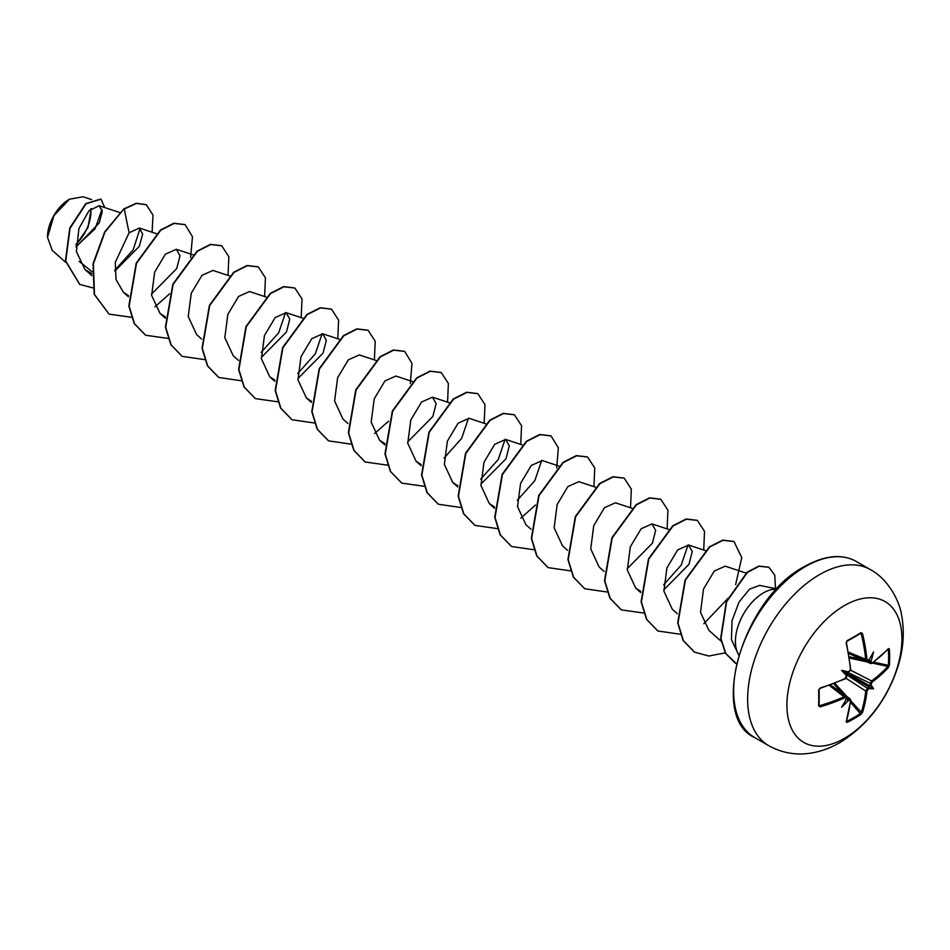 <?xml version="1.0" encoding="UTF-8"?>
<svg xmlns="http://www.w3.org/2000/svg" width="950" height="950" viewBox="0 0 950 950"><rect width="100%" height="100%" fill="white"/><g stroke="black" fill="none" stroke-linecap="round" stroke-linejoin="round"><path stroke-width="1.43" d="M872.254 662.851L870.046 662.411A161.726 101.151 -124.5 0 0 869.915 660.784L871.162 660.832A162.592 101.698 55.5 0 1 871.269 662.281L872.254 662.851A162.462 91.307 -1.3 0 0 888.476 648.541L889.39 649.087A161.037 124.319 30.8 0 1 889.675 657.174A161.037 124.319 30.8 0 1 889.39 665.131L888.333 665.332A160.182 123.654 -149.2 0 0 888.618 657.412A160.182 123.654 -149.2 0 0 888.333 649.384L888.012 649.325M847.459 672.339L848.124 671.84A118.394 44.721 169.7 0 0 841.605 670.356L845.666 672.707L848.124 671.84A162.592 85.334 -4.2 0 0 849.443 671.187L850.428 669.394A162.462 91.307 -118.7 0 0 846.153 642.984L847.079 640.704A161.037 42.809 -18.8 0 0 854.216 636.69A161.037 42.809 -18.8 0 0 860.973 632.676L860.617 633.377A160.182 42.584 161.2 0 1 854.181 637.201M844.408 738.376A81.32 46.954 -60 0 1 786.909 705.185A81.32 46.954 -60 0 1 844.408 605.589A81.32 46.954 -60 0 1 901.906 638.78A81.32 46.954 -60 0 1 844.408 738.376M860.973 632.676L862.493 633.543L860.011 633.804M862.493 633.543A162.462 96.223 58.7 0 1 867.006 659.822L867.896 660.903L866.4 661.081L868.704 660.357M871.162 660.832A118.394 116.612 132.4 0 0 873.549 651.914A118.394 20.009 122.2 0 1 869.179 659.68L868.704 660.084M889.39 665.131L888.476 667.422A0.867 0.618 -138.1 0 0 887.727 666.437L888.333 665.332L873.668 662.126M888.476 667.422A162.462 96.223 -178.7 0 1 872.254 681.993L871.269 683.786A162.592 101.698 55.5 0 1 871.162 685.14L869.915 685.306A161.726 101.151 -124.5 0 0 870.046 683.81L871.601 680.936A161.595 95.701 1.3 0 0 887.727 666.437L872.385 663.076M846.581 721.074L846.794 721.323A160.182 123.654 29.2 0 0 860.617 713.343L861.27 712.274A161.595 95.712 -121.3 0 0 865.759 691.054L867.469 688.263A161.726 101.151 4.5 0 0 868.704 687.408L869.179 688.572A118.394 51.882 68.2 0 0 873.549 688.809A118.394 51.882 171.8 0 0 871.162 685.14M846.307 674.595L867.469 688.263L868.062 689.344L867.006 691.089A162.462 96.223 58.7 0 1 862.493 712.429L860.973 714.364A161.037 124.319 -150.8 0 1 854.216 718.592A161.037 124.319 -150.8 0 1 847.079 722.38L846.153 721.869A162.462 91.307 -118.7 0 0 850.428 700.661L849.443 700.091A162.592 101.698 -175.5 0 1 848.124 700.72L847.459 699.663A161.726 101.151 4.5 0 0 848.932 698.962L850.428 700.661M69.196 199.357A30.685 17.718 120 0 0 47.5 236.942A30.685 17.718 120 0 0 47.5 237.132M91.639 199.595L83.066 196.769L69.504 199.191L53.948 215.614L47.5 237.322L52.214 250.337L65.681 262.366M776.886 588.917L759.632 585.402L749.502 589.154L738.981 602.134L732.034 620.659L731.441 639.611L738.708 655.037M738.768 654.823A39.627 22.871 -60 0 1 763.444 592.883A39.627 22.871 -60 0 1 776.72 589.083M92.055 271.688L79.076 261.309M76.059 246.964L99.239 222.906L102.268 211.411L99.168 205.734L88.968 210.734L78.909 228.594L76.404 251.596L85.001 269.551L91.924 273.659M114.819 271.118L139.353 246.252L142.631 234.092L139.341 228.047L129.093 232.774L115.282 262.378L116.019 279.538L123.417 292.315L128.476 295.616M151.513 294.096L176.7 268.613L179.989 255.752L176.344 249.304L165.407 254.172L154.66 272.163L151.644 295.402L160.004 313.441L165.371 316.884M229.805 275.987L212.931 270.429L202.006 275.298L191.247 293.277L188.231 316.54L196.602 334.566L201.614 339.043M266.036 296.994L249.518 291.555L238.581 296.436L227.834 314.402L224.829 337.654L233.189 355.692L238.509 360.442M261.286 357.473L286.484 331.966L289.762 319.129L286.116 312.681L275.168 317.561L264.433 335.54L261.416 358.779L269.776 376.817L274.835 380.119M297.884 378.599L323.071 353.103L326.349 340.266L322.703 333.806L311.766 338.687L301.019 356.666L298.003 379.905L306.375 397.943L311.434 401.244M375.808 360.371L359.29 354.932L348.353 359.812L337.606 377.779L334.602 401.031L342.962 419.069L347.985 423.546M412.395 381.496L395.889 376.058L384.952 380.926L374.205 398.893L371.189 422.156L379.549 440.194L384.916 443.626M407.645 441.976L432.832 416.492L436.121 403.643L432.476 397.183L421.539 402.052L410.792 420.031L407.776 443.282L416.147 461.32L421.206 464.621M485.949 423.866L469.062 418.309L458.126 423.178L447.379 441.156L444.363 464.407L452.734 482.446L457.793 485.747M480.831 484.227L506.029 458.719L509.295 445.883L505.661 439.434L494.713 444.315L483.966 462.306L480.961 485.533L489.321 503.571L494.38 506.872M558.766 465.999L542.248 460.56L531.311 465.429L520.564 483.407L517.548 506.659L525.908 524.697L530.931 529.174M595.353 487.124L578.835 481.674L567.898 486.554L557.151 504.533L554.135 527.784L562.507 545.822L567.53 550.299M631.94 508.25L615.434 502.799L604.497 507.68L593.75 525.647L590.734 548.898L599.094 566.936M627.19 568.729L652.389 543.222L655.666 530.397L652.021 523.925L641.084 528.806L630.337 546.784L627.321 570.024L635.681 588.074L640.739 591.375M663.789 589.855L688.976 564.347L692.253 551.511L688.607 545.062L677.671 549.931L666.924 567.91L663.908 591.161L672.279 609.199L677.303 613.676M746.118 573.076L725.206 566.176L714.269 571.057L703.523 589.036L700.506 612.287L708.866 630.325L721.121 641.262M688.061 544.908L681.209 565.107L663.67 584.773M541.702 460.406L534.838 480.617L517.299 500.27M505.103 439.292L498.251 459.491L480.712 479.144M468.516 418.154L461.652 438.378L444.125 458.019M322.157 333.652L315.305 353.863L297.754 373.516M285.558 312.526L278.706 332.738L261.167 352.391M140.113 228.392L133.166 249.826L114.796 270.263M102.018 209.297L95.131 228.748L76.048 246.644M76.048 244.958L88.029 227.442L91.259 208.549M129.093 232.774L124.236 209.036L136.491 203.431L146.336 204.761L152.998 215.068L152.095 232.239M92.661 287.838L79.812 284.442L65.74 261.048L70.074 228.237L86.046 203.822L100.973 199.156L104.749 207.575M123.927 208.857L104.678 231.883L93.064 263.72L94.169 294.286L109.084 314.129L94.478 294.464L93.373 263.886L104.975 232.061L123.927 208.857L136.183 203.252L146.181 204.678M79.657 284.347L65.431 260.87L69.766 228.059L85.737 203.644L100.819 199.072M109.084 314.129L131.634 317.324M154.969 306.85L169.587 293.835M190.582 257.462L192.47 236.776L185.131 224.663L174.171 223.416L160.823 230.161L136.527 263.293L129.141 306.185L134.532 323.748L145.671 335.255L168.221 338.449M228.024 275.393L228.843 256.738L221.718 245.789L210.757 244.53L197.422 251.287L173.114 284.406L165.727 327.299L171.119 344.874L182.257 356.381L204.594 359.611M264.611 296.519L265.43 277.863L258.305 266.914L247.344 265.668L234.009 272.413L209.701 305.544L202.314 348.424L207.717 365.999L218.856 377.506L241.181 380.736M301.197 317.644L302.017 298.989L294.904 288.04L283.943 286.781L270.596 293.538L246.299 326.669L238.913 369.55L244.304 387.125L255.443 398.632L277.994 401.826M337.796 338.77L338.604 320.114L331.491 309.166L320.53 307.907L307.183 314.664L282.886 347.795L275.5 390.676L280.891 408.251L292.03 419.758L314.355 422.988M374.383 359.896L375.202 341.24L368.089 330.291L357.129 329.032L343.781 335.789L319.473 368.921L312.087 411.801L317.49 429.376L328.629 440.883L350.954 444.113M374.514 433.592L388.586 421.183M410.329 383.527L411.968 363.28L404.676 351.417L393.716 350.158L380.368 356.915L356.072 390.034L348.686 432.927L354.077 450.502L365.216 462.009L387.766 465.203M447.569 402.147L448.376 383.491L441.263 372.543L430.303 371.284L416.967 378.041L392.659 411.172L385.272 454.064L390.664 471.628L401.814 483.134L424.365 486.317M484.156 423.272L484.975 404.617L477.85 393.668L466.889 392.409L453.554 399.166L429.246 432.286L421.859 475.178L427.262 492.753L438.389 504.26L460.726 507.49M520.742 444.398L521.562 425.742L514.449 414.794L503.488 413.535L490.141 420.292L465.844 453.423L458.458 496.316L463.849 513.879L474.988 525.386L497.313 528.616M520.873 518.094L535.491 505.079M556.688 468.017L558.339 447.782L551.036 435.919L540.075 434.661L526.739 441.418L502.431 474.537L495.045 517.429L500.436 535.004L511.575 546.511L533.9 549.741M593.928 486.649L594.747 467.994L587.622 457.045L576.662 455.786L563.326 462.543L539.018 495.674L531.632 538.555L537.035 556.13L548.174 567.637L570.499 570.867M630.515 507.775L631.334 489.119L624.221 478.171L613.261 476.912L599.913 483.669L575.617 516.788L568.219 559.681L573.622 577.256L584.761 588.763L607.086 591.992M667.114 528.901L667.921 510.245L660.808 499.296L649.847 498.037L636.5 504.794L612.204 537.926L604.817 580.806L610.209 598.381L621.347 609.888L643.898 613.071M703.701 550.026L704.52 531.371L697.395 520.422L686.434 519.163L673.099 525.92L648.791 559.039L641.404 601.932L646.796 619.507L657.934 631.014L680.271 634.244M703.831 623.722L728.234 598.096M735.644 584.63L741.748 557.555L733.982 541.548L723.021 540.289L709.686 547.046L685.377 580.177L677.991 623.057L683.394 640.633L694.533 652.139L708.795 656.023L725.254 652.852M775.509 588.632L774.737 575.154L768.918 567.281L759.157 566.247L747.424 572.423L726.631 601.754L720.967 638.661L725.824 653.505L736.381 663.729M184.977 224.58L173.862 223.238L160.514 229.995L136.218 263.114L128.832 306.007L134.223 323.57L145.516 335.172M221.564 245.706L210.461 244.364L197.113 251.109L172.817 284.24L165.419 327.133L170.822 344.696L182.115 356.298M258.151 266.831L247.047 265.489L233.7 272.246L209.404 305.366L202.018 348.258L207.409 365.821L218.702 377.423M294.749 287.957L283.634 286.615L270.299 293.36L245.991 326.491L238.604 369.384L243.996 386.947L255.289 398.549M331.336 309.082L320.221 307.741L306.886 314.486L282.577 347.617L275.191 390.497L280.594 408.072L291.876 419.674M367.935 330.208L356.82 328.866L343.473 335.611L319.176 368.742L311.79 411.635L317.181 429.198L328.474 440.8M404.522 351.334L393.407 349.992L380.059 356.737L355.763 389.868L348.377 432.749L353.768 450.324L365.061 461.926M441.109 372.459L429.994 371.117L416.658 377.863L392.35 410.994L384.964 453.886L390.367 471.449L401.66 483.051M477.696 393.585L466.593 392.243L453.245 398.988L428.949 432.119L421.562 475L426.954 492.575L438.247 504.165M514.294 414.711L503.179 413.369L489.832 420.114L465.536 453.245L458.149 496.137L463.541 513.701L474.834 525.303M550.881 435.824L539.766 434.483L526.431 441.239L502.122 474.359L494.736 517.251L500.128 534.826L511.421 546.416M587.468 456.95L576.353 455.608L563.018 462.365L538.709 495.496L531.335 538.389L536.726 555.952L548.019 567.554M624.067 478.076L612.952 476.734L599.616 483.491L575.308 516.61L567.922 559.503L573.313 577.077L584.606 588.668M660.654 499.201L649.539 497.859L636.203 504.616L611.895 537.747L604.509 580.64L609.912 598.203L621.205 609.805M697.241 520.327L686.137 518.985L672.79 525.742L648.494 558.861L641.096 601.754L646.499 619.329L657.792 630.919M733.839 541.452L722.724 540.111L709.377 546.867L685.081 579.999L677.694 622.891L683.086 640.454L694.379 652.044M768.764 567.186L758.848 566.069L747.116 572.244L726.334 601.576L720.658 638.483L725.527 653.327L735.205 663.076M76.071 244.221A30.685 17.718 120 0 0 90.737 209M819.09 689.653A160.182 42.584 78.8 0 1 819.078 705.328L819.779 705.672A161.595 95.701 1.3 0 0 844.657 696.492L846.355 697.478L846.236 698.25A162.592 85.334 -115.8 0 1 846.141 699.58L846.248 698.962L846.141 699.58A118.394 20.009 117.8 0 1 841.605 707.251A118.394 116.612 107.6 0 0 848.124 700.72M846.236 698.25L845.168 697.633A162.462 96.223 -178.7 0 1 820.159 706.859L818.651 705.969A161.037 42.809 -101.2 0 0 818.651 689.926L820.159 687.99A162.462 91.307 -1.3 0 0 845.168 678.49L846.355 676.079M841.605 670.356A118.394 44.721 70.3 0 0 846.141 675.272L845.666 672.707M869.915 660.784L868.834 659.336M845.666 699.449L847.459 699.663M868.704 687.408L869.915 685.306M819.078 689.367L819.078 705.328L820.159 706.859M867.469 660.927L865.759 659.941A161.595 95.712 -121.3 0 0 861.27 633.804M830.098 685.033L846.355 697.478M846.236 676.732A162.592 85.334 -115.8 0 0 846.141 675.272L846.248 674.441M846.486 675.26L845.001 678.941L846.426 677.291C845.88 678.478 848.101 673.336 845.001 678.941L820.016 688.429L818.651 689.926M850.428 669.394L850.488 668.752M829.207 685.354L845.168 697.633M847.079 640.704L846.794 641.357M846.486 698.832L845.963 696.481M867.006 659.822L848.386 652.139M846.486 697.229L849.443 700.091M846.379 721.133A0.867 0.629 -162.6 0 1 846.438 721.549L846.438 721.549A0.867 0.629 -162.6 0 1 846.153 721.869M846.794 721.323L847.079 722.38M871.269 662.281L867.314 661.164M850.499 702.252L860.973 714.364M848.623 653.469L870.604 663.504L872.088 663.29L888.357 648.957A0.867 0.629 42.6 0 1 887.953 649.111M850.689 700.661L861.27 712.274A0.867 0.618 18.1 0 0 862.493 712.429M845.904 678.217L865.759 691.054L867.006 691.089M889.39 649.087L888.333 649.384M872.254 681.993L871.601 680.936L850.559 670.154M847.626 672.315L871.269 683.786M873.549 688.809L868.834 686.078M768.693 745.631A101.65 58.686 -60 0 1 753.113 664.181A101.65 58.686 -60 0 1 819.518 574.619A101.65 58.686 -60 0 1 870.331 569.584L856.33 561.486A101.65 58.686 120 0 0 805.505 566.521A101.65 58.686 120 0 0 739.1 656.094A101.65 58.686 120 0 0 754.68 737.544L768.693 745.631C781.589 752.816 795.387 755.345 810.077 753.231C820.491 751.652 830.419 748.113 839.836 742.615C867.077 725.669 886.243 700.946 897.334 668.42C903.355 650.204 904.78 632.462 901.609 615.184C899.567 601.053 888.024 578.823 870.331 569.584M868.062 660.428A162.592 85.334 -4.2 0 0 869.179 659.68M869.179 688.572A162.592 101.698 -175.5 0 1 868.062 689.344M853.896 637.367A160.182 42.584 161.2 0 1 847.056 641.214M819.149 704.579L819.779 705.672M842.424 693.393L833.601 683.715M834.812 683.252L847.079 696.706M868.858 686.803L845.88 673.538M846.486 672.481L869.476 685.746M867.16 661.936L849.371 658.041M849.169 656.759L861.959 659.561M848.291 672.149L850.416 670.486L850.725 669.014L846.45 642.639L846.949 641.321L860.854 633.306M754.68 737.544C708.629 717.523 742.354 598.464 804.638 566.438C824.849 555.227 842.08 553.589 856.33 561.486M99.168 205.734L119.676 212.491M84.989 269.551L91.853 275.666M139.341 228.036L156.631 233.736M123.417 292.315L128.44 296.792M176.344 249.304L192.85 254.743M160.004 313.441L165.336 318.191M286.116 312.681L302.623 318.119M269.776 376.817L274.799 381.294M322.703 333.806L339.221 339.245M306.375 397.943L311.386 402.42M379.549 440.194L384.881 444.944M432.476 397.183L449.35 402.741M416.136 461.32L421.159 465.797M452.734 482.446L457.758 486.923M505.661 439.434L522.168 444.873M489.321 503.571L494.641 508.321M599.094 566.948L604.117 571.425M652.021 523.925L668.895 529.494M635.681 588.074L640.704 592.551M688.607 545.051L705.482 550.62M848.552 653.054L866.4 661.081M830.49 684.891L850.167 698.903M846.45 642.639C846.474 641.82 846.474 641.82 846.45 642.639M846.307 721.288L850.725 700.293L850.155 698.903"/></g></svg>
